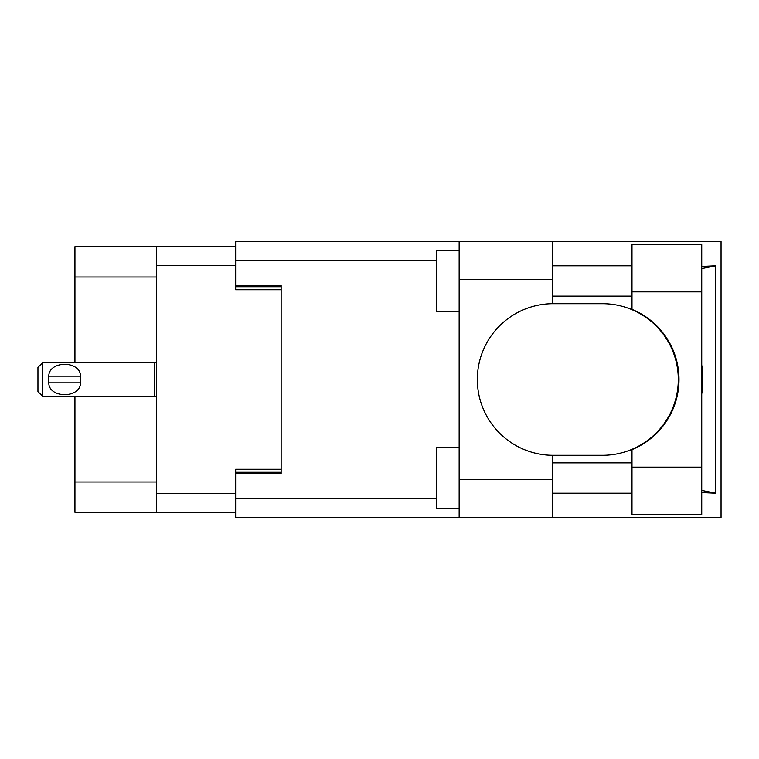 <?xml version="1.0" encoding="UTF-8"?>
<svg xmlns="http://www.w3.org/2000/svg" width="759" height="759" viewBox="0 0 759 759"><rect width="100%" height="100%" fill="white"/><g stroke="black" fill="none" stroke-linecap="round" stroke-linejoin="round"><path stroke-width="1.14" d="M235.66 246.684L156.515 246.684L156.515 512.316L235.66 512.316M156.515 512.316L74.942 512.316L74.942 396.179M156.515 277.007L74.942 277.007L74.942 362.821M74.942 277.007L74.942 246.684L156.515 246.684M281.143 469.261L235.66 469.261L235.66 498.672L436.397 498.672M436.397 260.328L235.66 260.328L235.66 289.739L281.143 289.739M42.495 362.821L37.95 367.375L37.95 391.625L42.495 396.179L42.495 362.821L156.515 362.546M48.604 377.973L48.766 376.16C48.908 360.402 80.435 360.373 80.568 376.16L80.663 377.052M48.567 379.5L48.766 382.84L48.766 376.16L80.568 376.16L80.558 382.84C80.435 398.608 48.88 398.608 48.766 382.84L80.558 382.84L80.767 379.5M631.991 467.136L631.991 449.622A75.805 75.805 0 0 0 631.991 309.378L631.991 244.559L701.733 244.559L701.733 514.441L631.991 514.441L631.991 467.136L701.733 467.136M631.991 265.783L552.239 265.783M631.991 296.114L552.239 296.114M631.991 462.886L552.239 462.886M631.991 493.217L552.239 493.217M459.148 508.378L436.397 508.378L436.397 447.725L459.148 447.725M459.148 311.275L436.397 311.275L436.397 250.622L459.148 250.622M459.148 479.565L552.239 479.565L552.239 517.467L459.148 517.467L459.148 241.533L552.239 241.533L552.239 279.435L459.148 279.435M552.239 479.565L552.239 455.305A75.805 75.805 0 0 1 477.335 379.5A75.805 75.805 0 0 1 552.239 303.695L552.239 279.435M701.733 266.437L715.69 265.783L715.69 493.217L701.733 490.409M701.733 492.563L715.69 493.217M552.239 517.467L721.05 517.467L721.05 241.533L552.239 241.533M235.66 260.328L235.66 241.533L459.148 241.533M459.148 517.467L235.66 517.467L235.66 498.672M235.66 285.498L281.143 285.498L281.143 473.502L235.66 473.502M552.239 303.695A75.805 75.805 0 0 1 553.15 303.695L602.485 303.695A75.805 75.805 0 0 1 678.29 379.5A75.805 75.805 0 0 1 602.485 455.305L553.15 455.305A75.805 75.805 0 0 1 552.239 455.305M701.733 393.997A94.002 94.002 0 0 0 701.733 365.003M715.69 265.783L701.733 268.591M156.515 265.479L235.66 265.479M156.515 493.521L235.66 493.521M235.66 472.288L281.143 472.288M235.66 286.712L281.143 286.712M156.515 481.993L74.942 481.993M156.515 396.454L154.694 396.179L154.694 362.821M631.991 291.864L701.733 291.864M154.694 396.179L42.495 396.179"/></g></svg>
